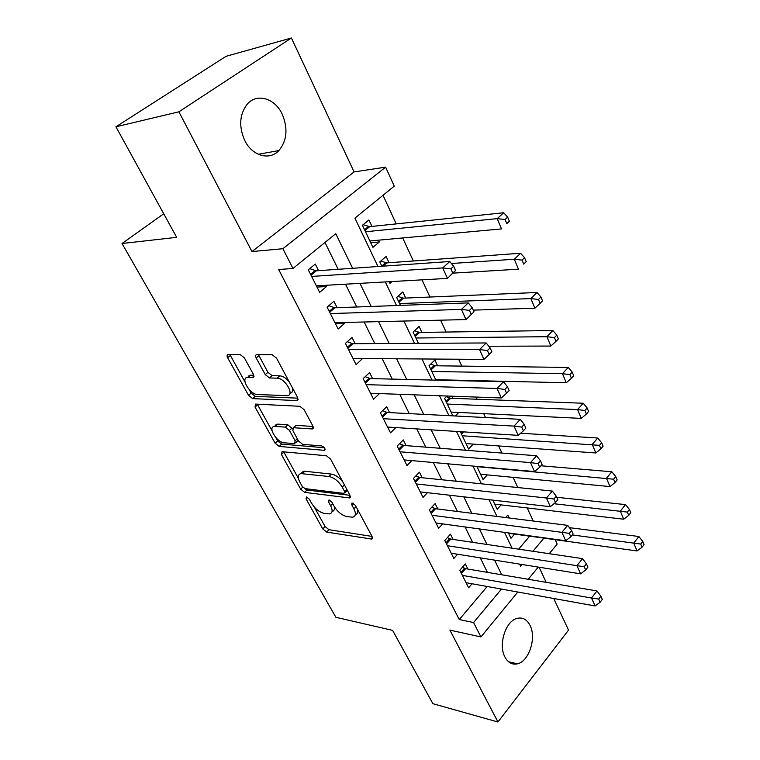 <?xml version="1.0" encoding="UTF-8"?>
<svg xmlns="http://www.w3.org/2000/svg" width="760" height="760" viewBox="0 0 760 760"><rect width="100%" height="100%" fill="white"/><g stroke="black" fill="none" stroke-linecap="round" stroke-linejoin="round"><path stroke-width="1.14" d="M306.546 496.973L306.014 498.769L322.753 528.903L326.686 532.076L371.754 539.096L372.115 536.598L355.328 505.257L352.013 502.93L351.738 504.782L353.932 508.877C356.183 513.522 355.784 516.287 352.744 517.18L347.12 516.658C341.971 515.403 337.62 511.917 334.067 506.198L331.873 502.17L329.023 499.89L328.415 501.714L330.619 505.733C332.88 510.331 332.548 513.057 329.602 513.912L324.254 513.408C319.295 512.192 315.048 508.782 311.524 503.158L309.329 499.206L306.546 496.973M244.739 140.476C252.234 156.047 269.562 160.835 278.882 150.566C287.033 140.581 288.135 128.44 282.197 114.142C274.94 98.201 256.68 92.73 247.085 104.329C239.486 114.551 238.697 126.597 244.739 140.476M504.906 656.991C508.012 662.701 512.192 664.981 517.446 663.832C529.017 661.447 536.655 637.801 530.033 625.394C526.87 619.333 522.49 617.015 516.895 618.422C505.59 621.129 498.132 644.812 504.906 656.991M244.369 357.865L240.16 354.569L228.076 354.521C226.869 354.787 226.736 355.86 227.658 357.751L248.558 395.371L252.652 398.61L297.036 400.587L297.569 397.433L276.498 358.102L272.137 354.692L256.699 354.635C255.436 354.92 255.265 356.022 256.187 357.95L265.259 374.632L269.505 377.967L277.058 378.166C285.057 377.929 295.108 395.399 287.195 395.675L257.498 394.506C249.907 394.63 240.008 377.701 247.579 377.445L252.985 377.54L253.431 374.366L244.369 357.865M115.938 126.787L226.062 56.306L291.412 38L178.894 111.805L115.938 126.787L176.681 237.339L122.037 243.513L335.901 617.3L392.606 630.372L432.896 703.693L497.942 722L449.901 630.116L480.928 636.947L473.584 622.544L459.277 619.542L278.673 269.524L292.97 268.479L282.891 248.719L385.615 167.143L394.259 186.143L354.92 218.12L377.967 266.522M178.894 111.805L251.969 251.56L282.891 248.719M282.093 451.687L281.39 454.461L300.684 489.174L304.655 492.366L349.562 497.952L349.97 495.264L330.6 459.106L326.373 455.753L282.093 451.687M275.139 443.203L255.065 407.084L255.445 404.092L299.829 406.286L304.123 409.668L312.844 425.952L312.351 428.963L293.312 427.709L292.885 430.654L298.556 441.066L302.708 444.362L321.851 445.958C324.719 447.383 325.603 448.846 324.491 450.347L279.176 446.424L275.139 443.203L277.637 440.904L275.738 437.475M497.942 722L568.537 630.116L553.745 598.51M378.452 240.179L379.297 241.984L370.719 242.754M371.963 226.413L368.923 219.944L362.434 225.283L372.913 247.37L379.297 241.984M389.072 262.741L386.118 256.462L379.8 261.887L381.872 266.247M405.707 298.053L402.828 291.945L396.682 297.454L400.444 305.387M421.885 332.395L419.083 326.458L413.088 332.044L418.447 343.339M437.617 365.807L434.901 360.031L429.058 365.683L435.917 380.142M452.931 398.325L451.934 396.197M467.894 569.05L465.329 563.92L459.8 570.266L468.625 587.774L472.055 583.775M453.074 539.429L450.433 534.166L444.771 540.464L453.834 558.438L457.548 554.239M437.845 509.01L435.138 503.595L429.333 509.846L438.644 528.314L442.681 523.887M422.209 477.755L419.425 472.197L413.469 478.391L423.035 497.372L427.452 492.689M406.134 445.635L403.275 439.916L397.157 446.063L406.999 465.566L411.844 460.598M275.158 425.011L275.899 425.068M389.604 412.604L386.669 406.733L380.389 412.803L390.507 432.867L395.856 427.576M372.609 378.641L369.588 372.59L363.137 378.603L373.549 399.237L379.487 393.585M355.119 343.691L352.003 337.469L345.382 343.397L356.098 364.638L362.558 358.549M337.117 307.714L333.906 301.312L327.104 307.154L338.133 329.023L344.831 323.133L344.498 322.459M459.277 619.542L487.169 586.501M487.407 572.356L480.263 557.859M472.625 542.327L465.053 526.956M457.434 511.47L449.407 495.188M441.816 479.759L433.323 462.517M425.762 447.155L416.774 428.906M409.25 413.62L399.741 394.307M392.255 379.107L382.204 358.691M374.765 343.577L364.135 321.993M356.753 306.992L345.515 284.173M338.19 269.297L324.976 242.459M318.573 270.665L315.276 264.062L308.275 269.819L319.647 292.353L326.524 286.539L325.888 285.285M533.225 521.018L527.193 507.936M517.797 487.54L513.095 477.346M501.894 453.065L498.608 445.93M485.516 417.544L483.721 413.659M477.08 399.237L476.073 397.062M461.805 366.111L458.631 359.224M446.101 332.053L440.619 320.169M429.951 297.027L422.028 279.851M413.335 260.993L402.714 237.956M396.226 223.896L383.03 195.273M518.681 549.157L529.644 536.17M509.304 518.006L507.917 515.052L505.733 517.56M514.548 534.1L510.957 538.298L508.392 532.903M501.087 504.887L497.201 509.295L492.85 500.137M487.312 474.895L483.075 479.541L476.843 466.412M473.204 444.096L468.587 448.998L460.36 431.67M458.774 412.442L455.325 415.986M446.984 396.017L444.59 398.42L452.865 415.862M392.036 281.542L389.984 283.347L389.205 281.703M163.732 213.769L122.037 243.513M251.969 251.56L354.094 171.921L291.412 38M354.094 171.921L385.615 167.143M555.18 539.686L557.175 544.065L549.271 553.688M546.164 582.322L539.106 567.226M352.621 268.29L335.777 233.681L292.97 268.479M501.714 574.788L494.589 560.139M486.961 544.454L479.408 528.922M471.798 513.285L463.79 496.831M456.209 481.232L447.735 463.809M440.173 448.276L431.195 429.818M423.671 414.361L414.181 394.829M406.695 379.449L396.644 358.786M389.205 343.501L378.575 321.651M371.193 306.46L359.945 283.356M473.584 622.544L501.467 589.076M538.26 567.093L528.257 579.281M517.797 592.021L480.928 636.947M519.65 564.129L520.6 566.114L521.949 564.5M532.969 551.275L543.913 538.137M385.301 281.922L396.54 305.529M403.921 321.043L414.542 343.358M421.981 358.967L432.012 380.048M439.489 395.741L448.97 415.663M456.475 431.423L465.424 450.233M472.967 466.06L481.422 483.816M488.975 499.7L496.954 516.448M504.536 532.37L512.059 548.178M362.615 358.663L353.048 358.596M344.831 323.133L335.274 323.351M326.524 286.539L316.977 287.071M332.034 511.518C334.106 511.014 334.865 509.39 334.305 506.625M355.291 514.71C357.466 514.102 358.207 512.306 357.504 509.333M314.25 506.977L325.09 526.547L329.004 529.711L372.02 536.417M304.247 488.367L307.059 490.029L350.018 495.339M283.708 451.829L298.423 478.41M302.224 486.381L305.016 488.623L343.947 493.401L344.603 491.511L342.247 487.122C338.58 481.175 334.134 477.631 328.899 476.501L300.931 473.603C297.806 474.477 297.454 477.318 299.877 482.144L302.224 486.381M344.916 492.793L347.349 490.361M342.674 481.631C339.026 477.27 335.255 474.753 331.36 474.097L328.899 476.501M300.817 473.623L303.382 471.257L304.76 471.238L331.36 474.097M272.108 430.91L257.64 404.805L255.065 407.084M257.336 404.168L257.64 404.805M313.091 426.483L296.191 425.344L294.927 426.217M324.472 447.754L281.666 444.115L279.176 446.424M275.215 426.417L274.388 426.436C267.311 426.873 276.858 442.605 284.269 442.814L294.719 443.659L295.117 440.781L289.446 430.407L285.294 427.12L275.215 426.417L277.761 424.108L274.559 426.284M295.611 442.823L298.148 440.315M277.761 424.108L287.841 424.783L292.353 428.744M277.637 440.904L281.666 444.115M247.646 377.387L250.22 375.174L253.811 375.231M289.921 393.319C292.296 392.863 293.123 391.029 292.41 387.799M289.209 381.824C286.035 378.109 282.872 376.105 279.718 375.829L277.058 378.166M258.438 354.635L267.919 372.324L272.166 375.659L279.718 375.829M249.194 389.557L251.161 393.101L255.246 396.34L297.901 398.164M229.891 354.521L245.034 382.042M508.573 533.273L637.079 550.943L633.774 543.096L638.837 536.503L569.401 527.658M640.727 544.056L642.048 547.2L644.062 544.559L642.751 541.414L640.727 544.056L572.261 534.945M642.048 547.2L637.079 550.943M638.837 536.503L642.751 541.414M462.394 575.396L591.508 598.015L595.089 605.957L466.07 582.692M462.403 567.274L465.633 568.67L596.961 590.928L591.508 598.015L598.7 599.061L600.125 602.243L602.29 599.393L600.875 596.211L598.7 599.061M600.875 596.211L596.961 590.928M595.089 605.957L600.125 602.243M494.75 504.146L623.722 519.213L620.322 511.138L625.518 504.602L556.738 497.268M627.37 512.097L628.719 515.327L630.79 512.706L629.442 509.466L627.37 512.097L553.964 503.737M628.719 515.327L623.722 519.213M625.518 504.602L629.442 509.466M480.567 474.259L609.976 486.571L606.48 478.258L611.819 471.779L540.93 465.776M613.624 479.208L615.011 482.543L617.139 479.94L615.752 476.605L613.624 479.208L476.966 466.659M615.011 482.543L609.976 486.571M611.819 471.779L615.752 476.605M466.013 443.574L595.84 452.979L592.239 444.419L597.721 438.007L520.591 433.238M599.469 445.36L600.903 448.789L603.089 446.215L601.663 442.785L599.469 445.36L462.308 435.774M600.903 448.789L595.84 452.979M597.721 438.007L601.663 442.785M451.06 412.072L581.276 418.389L577.572 409.583L583.205 403.237L450.651 398.24L446.31 396.691M584.906 410.514L586.378 414.048L588.62 411.492L587.147 407.968L584.906 410.514L577.572 409.583L447.26 404.063M586.378 414.048L581.276 418.389M583.205 403.237L587.147 407.968M447.431 545.737L576.925 565.668L580.611 573.838L451.212 553.223M447.327 537.624L450.803 539.096L582.531 558.628L576.925 565.668L584.212 566.694L585.675 569.971L587.908 567.14L586.444 563.863L584.212 566.694M586.444 563.863L582.531 558.628M580.611 573.838L585.675 569.971M432.06 515.27L561.906 532.342L565.706 540.769L435.945 522.966M431.822 507.167L435.575 508.725L567.663 525.359L561.906 532.342L569.288 533.368L570.808 536.74L573.097 533.938L571.586 530.556L569.288 533.368M571.586 530.556L567.663 525.359M565.706 540.769L570.808 536.74M416.271 483.958L546.431 498.009L550.344 506.692L420.261 491.872M415.881 475.883L419.938 477.517L552.349 491.083L546.431 498.009L553.917 499.016L555.475 502.502L557.831 499.719L556.282 496.242L553.917 499.016M556.282 496.242L552.349 491.083M550.344 506.692L555.475 502.502M400.045 451.782L530.48 462.612L534.517 471.561L404.149 459.914M399.475 443.735L403.854 445.455L536.569 455.753L530.48 462.612L538.07 463.619L539.676 467.21L542.098 464.445L540.503 460.864L538.07 463.619M540.503 460.864L536.569 455.753M534.517 471.561L539.676 467.21M435.708 379.705L566.285 382.764L562.466 373.692L568.261 367.422L435.337 365.778L430.635 364.154M569.895 374.613L571.415 378.252L573.724 375.734L572.204 372.096L569.895 374.613L562.466 373.692L431.803 371.478M571.415 378.252L566.285 382.764M568.261 367.422L572.204 372.096M383.363 418.693L514.026 426.113L518.187 435.347L387.572 427.053M297.198 400.444L297.73 400.301M382.584 410.675L387.334 412.49L520.296 419.33L514.026 426.113L521.721 427.101L523.383 430.806L525.872 428.079L524.219 424.384L521.721 427.101M524.219 424.384L520.296 419.33M518.187 435.347L523.383 430.806M488.794 346.247L550.829 346.056L546.896 336.709L552.852 330.524L419.596 332.433L414.504 330.724M554.429 337.611L555.997 341.363L558.372 338.874L556.804 335.131L554.429 337.611L546.896 336.709L415.919 338M555.997 341.363L550.829 346.056M552.852 330.524L556.804 335.131M248.672 376.504L248.377 375.981M366.197 384.655L497.05 388.445L501.344 397.974L370.528 393.262M365.19 376.684L370.329 378.584L503.5 381.748L497.05 388.445L504.858 389.433L506.568 393.252L509.133 390.555L507.433 386.735L504.858 389.433M507.433 386.735L503.5 381.748M501.344 397.974L506.568 393.252M473.252 310.127L534.907 308.218L530.841 298.576L536.968 292.486L403.417 298.158L397.898 296.372M538.479 299.469L540.103 303.335L542.535 300.884L540.93 297.017L538.479 299.469L530.841 298.576L399.589 303.582M540.103 303.335L534.907 308.218M536.968 292.486L540.93 297.017M348.526 349.628L479.531 349.562L483.958 359.404L352.991 358.483M347.272 341.715L352.849 343.7L486.172 342.959L479.531 349.562L487.445 350.531L489.212 354.483L491.853 351.823L490.095 347.88L487.445 350.531M490.095 347.88L486.172 342.959M483.958 359.404L489.212 354.483M453.226 273.125L518.472 269.183L514.283 259.236L520.591 253.251L386.783 262.903L380.779 261.041M522.034 260.12L523.697 264.109L526.214 261.697L524.552 257.706L522.034 260.12L514.283 259.236L451.421 263.511M526.214 261.697L523.697 264.109M520.591 253.251L524.552 257.706M474.012 311.819L472.197 307.752L469.462 310.365L471.285 314.44L474.012 311.819L466.003 319.57L334.941 322.687M471.285 314.44L466.003 319.57L461.424 309.405L468.274 302.908L334.846 307.791L328.785 305.71M330.344 313.576L461.424 309.405L469.462 310.365M472.197 307.752L468.274 302.908M369.873 240.968L501.514 228.912L497.192 218.642L503.69 212.762L369.673 226.651L363.128 224.713M505.058 219.507L506.778 223.62L509.361 221.255L507.651 217.141L505.058 219.507L497.192 218.642L365.512 231.762M509.361 221.255L506.778 223.62M503.69 212.762L507.651 217.141M455.572 270.484L453.701 266.276L450.88 268.85L452.76 273.058L455.572 270.484L447.459 278.407L316.35 285.827M452.76 273.058L447.459 278.407L442.719 267.909L449.787 261.516L316.284 270.826L309.709 268.641M311.609 276.431L442.719 267.909L450.88 268.85M453.701 266.276L449.787 261.516M307.486 497.325L306.014 498.769M353.276 503.225L351.738 504.782M329.925 500.213L328.415 501.714M332.69 503.661L330.619 505.733M356.088 506.683L353.932 508.877M372.505 537.624L371.108 539.106M329.004 529.711L326.686 532.076M325.09 526.547L322.753 528.903M350.417 496.546L349.02 497.952M307.059 490.029L304.655 492.366M302.765 487.16L300.684 489.174M283.87 452.152L281.39 454.461M346.788 489.326L344.603 491.511M344.441 484.947L342.247 487.122M304.76 471.238L302.309 473.584M313.367 427.69L311.999 428.972M296.191 425.344L293.645 427.699M325.175 449.426L324.206 450.357M297.302 438.757L295.117 440.781M291.983 428.07L289.446 430.407M287.841 424.783L285.294 427.12M254.001 376.513L252.795 377.549M250.715 375.155L248.073 377.425M272.166 375.659L269.505 377.967M267.919 372.324L265.259 374.632M258.875 355.661L256.187 357.95M298.11 399.38L296.77 400.596M255.246 396.34L252.652 398.61M251.161 393.101L248.558 395.371M230.327 355.509L227.658 357.751M460.883 572.403L464.474 568.281M461.434 573.505L465.633 568.67M463.619 431.88L461.51 434.083M462.26 431.794L461.026 433.077M450.651 398.24L446.49 402.439M449.483 397.974L446.025 401.451M445.958 542.82L449.635 538.716M446.5 543.894L450.803 539.096M430.635 512.439L434.406 508.364M431.167 513.484L435.575 508.725M414.894 481.222L418.76 477.185M415.406 482.248L419.938 477.517M398.715 449.141L402.686 445.141M399.219 450.138L403.854 445.455M435.337 365.778L431.072 369.94M434.159 365.531L430.616 368.98M382.08 416.147L386.147 412.195M382.565 417.126L387.334 412.49M419.596 332.433L415.216 336.537M418.418 332.205L414.779 335.606M364.971 382.223L369.151 378.309M365.446 383.163L370.329 378.584M403.417 298.158L398.933 302.204M402.24 297.948L398.506 301.302M347.358 347.32L351.661 343.453M347.823 348.222L352.849 343.7M386.783 262.903L383.012 266.171M385.605 262.723L381.767 266.038M329.241 311.381L333.649 307.572M329.678 312.255L334.846 307.791M369.673 226.651L364.942 230.575L369.654 226.651M368.486 226.499L364.553 229.748M310.574 274.379L315.115 270.626M316.284 270.826L310.992 275.196L316.302 270.816M278.882 150.566L258.286 154.299M517.446 663.832L508.525 661.741M372.533 538.279L371.754 539.096M350.417 497.087L349.562 497.952M303.382 471.257L300.931 473.603M313.338 428.041L312.351 428.963M295.868 425.353L293.312 427.709M325.156 449.711L324.491 450.347M276.925 424.127L274.388 426.436M253.963 376.694L252.985 377.54M250.22 375.174L247.579 377.445M298.081 399.646L297.036 400.587"/></g></svg>
